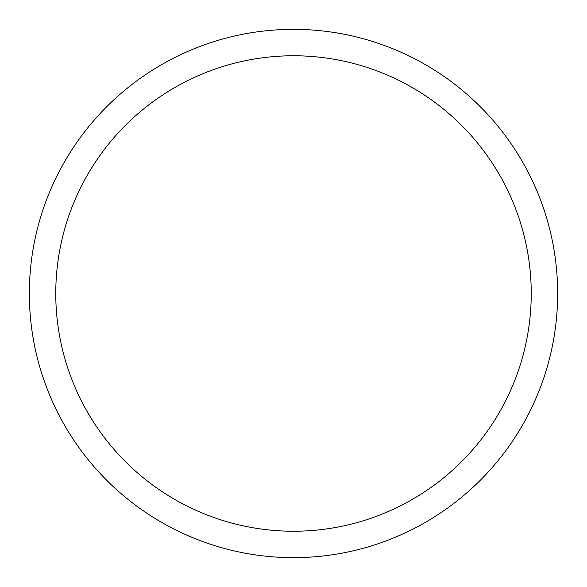 <?xml version="1.0" encoding="UTF-8"?>
<svg xmlns="http://www.w3.org/2000/svg" width="587" height="587" viewBox="0 0 587 587"><rect width="100%" height="100%" fill="white"/><g stroke="black" fill="none" stroke-linecap="round" stroke-linejoin="round"><path stroke-width="0.88" d="M293.5 29.35A264.15 264.15 0 0 1 557.65 293.5A264.15 264.15 0 0 1 293.5 557.65A264.15 264.15 0 0 1 29.35 293.5A264.15 264.15 0 0 1 293.5 29.35M293.5 55.765A237.735 237.735 0 0 1 531.235 293.5A237.735 237.735 0 0 1 293.5 531.235A237.735 237.735 0 0 1 55.765 293.5A237.735 237.735 0 0 1 293.5 55.765"/></g></svg>

